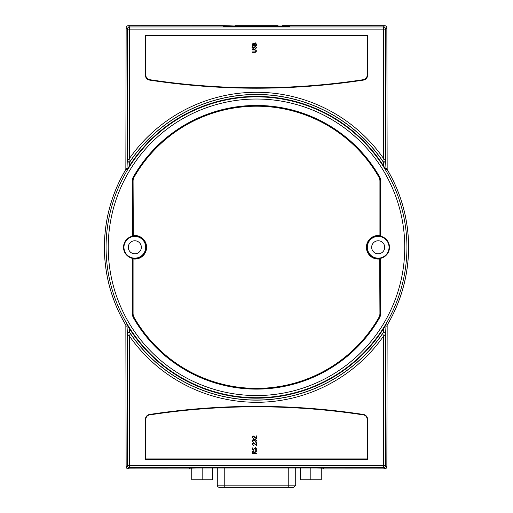 <?xml version="1.0" encoding="UTF-8"?>
<svg xmlns="http://www.w3.org/2000/svg" width="513" height="513" viewBox="0 0 513 513"><rect width="100%" height="100%" fill="white"/><g stroke="black" fill="none" stroke-linecap="round" stroke-linejoin="round"><path stroke-width="0.77" d="M278.219 26.009A0.436 0.436 -0 0 0 277.796 25.669L235.204 25.945L277.796 25.669A0.436 0.436 0 0 1 278.219 26.009L282.573 26.009L282.573 25.65L288.659 25.65L288.659 26.253L289.531 26.253L289.531 25.65L384.679 25.676C385.988 25.81 386.712 26.535 386.853 27.843L387.155 169.457A152.079 152.079 0 0 1 387.155 325.114L386.853 466.727C386.712 468.042 385.988 468.76 384.679 468.901L323.382 468.927L323.382 468.209L316.431 467.971L196.569 467.971L189.618 468.215L189.618 468.927L128.321 468.901C127.012 468.76 126.288 468.042 126.147 466.727L125.845 325.114A152.079 152.079 0 0 1 125.845 169.457L126.147 27.843C126.288 26.535 127.012 25.81 128.321 25.676L223.469 25.65L223.469 26.253L289.531 26.253M217.281 485.176L224.232 485.176L224.232 487.35L288.768 487.35L219.455 487.35A2.174 2.174 0 0 1 217.281 485.176L217.281 467.971M145.455 75.366L145.884 75.366A4.348 4.348 0 0 0 149.578 79.662A708.203 708.203 0 0 0 363.422 79.662A4.348 4.348 0 0 0 367.116 75.366L367.116 35.634L145.884 35.634L145.884 75.366A4.348 4.348 0 0 0 149.578 79.662L149.507 80.092A4.777 4.777 0 0 1 145.455 75.366L145.455 35.198L145.884 35.634M380.261 258.392A0.968 0.968 0 0 1 380.672 259.187L380.672 313.462A9.01 9.01 0 0 1 379.479 317.951A141.832 141.832 0 0 1 133.521 317.951A9.01 9.01 0 0 1 132.328 313.462L132.328 259.187A0.968 0.968 0 0 1 132.739 258.392L133.399 258.36A11.164 11.164 0 0 0 145.981 247.285A11.164 11.164 0 0 0 133.399 236.217L132.739 236.179A0.968 0.968 0 0 1 132.328 235.39L132.328 181.108A9.01 9.01 0 0 1 133.521 176.619A141.832 141.832 0 0 1 379.479 176.619A9.01 9.01 0 0 1 380.672 181.108L380.672 235.39A0.968 0.968 0 0 1 380.261 236.179A11.299 11.299 0 0 1 380.261 258.392L379.626 258.597A11.401 11.401 0 0 1 366.782 247.285A11.401 11.401 0 0 1 379.626 235.98A0.596 0.596 0 0 0 380.3 235.39L379.921 235.39L379.921 181.108A8.259 8.259 0 0 0 378.825 176.998A141.081 141.081 0 0 0 134.175 176.998A8.259 8.259 0 0 0 133.079 181.108L133.322 235.602A11.78 11.78 0 0 1 146.596 247.285A11.78 11.78 0 0 1 133.322 258.969L132.7 259.187L132.7 313.462A8.631 8.631 0 0 0 133.848 317.765A141.46 141.46 0 0 0 379.152 317.765A8.631 8.631 0 0 0 380.3 313.462L380.3 259.187A0.596 0.596 0 0 0 379.626 258.597L379.678 258.969A11.78 11.78 0 0 1 366.404 247.285A11.78 11.78 0 0 1 379.678 235.602L379.921 235.39M134.816 258.154A10.863 10.863 0 0 0 145.679 247.285A10.863 10.863 0 0 0 134.816 236.422A10.863 10.863 0 0 0 123.954 247.285A10.863 10.863 0 0 0 134.816 258.154A10.863 10.863 0 0 1 123.954 247.285A10.863 10.863 0 0 1 134.816 236.422M379.678 235.602L379.601 236.217L380.261 236.179M379.601 236.217A11.164 11.164 0 0 0 367.019 247.285A11.164 11.164 0 0 0 379.601 258.36M378.184 258.154A10.863 10.863 0 0 0 389.046 247.285A10.863 10.863 0 0 0 378.184 236.422A10.863 10.863 0 0 0 367.321 247.285A10.863 10.863 0 0 0 378.184 258.154A10.863 10.863 0 0 1 367.321 247.285A10.863 10.863 0 0 1 378.184 236.422M126.147 466.727L127.416 465.458L127.416 334.2L129.59 336.291L129.59 465.458L383.41 465.458L383.41 336.291A155.009 155.009 0 0 1 129.59 336.291L130.193 333.347A152.836 152.836 0 0 0 382.807 333.347L383.564 332.539L383.564 328.666L386.039 324.8L387.155 325.114M125.845 325.114L126.961 324.8L129.436 328.666L129.436 332.539L130.116 333.091A152.759 152.759 0 0 0 382.884 333.091M387.155 169.457L386.039 169.771L383.564 165.904A150.893 150.893 0 0 0 129.436 165.904L126.961 169.771L125.845 169.457M129.436 328.666A150.893 150.893 0 0 0 383.564 328.666M134.816 240.77A6.522 6.522 0 0 0 128.301 247.285A6.522 6.522 0 0 0 134.816 253.807A6.522 6.522 0 0 0 141.338 247.285A6.522 6.522 0 0 0 134.816 240.77M378.184 240.77A6.522 6.522 0 0 0 371.662 247.285A6.522 6.522 0 0 0 378.184 253.807A6.522 6.522 0 0 0 384.699 247.285A6.522 6.522 0 0 0 378.184 240.77M234.781 26.009A0.436 0.436 -0 0 1 235.204 25.669L235.204 25.669A0.436 0.436 0 0 0 234.781 26.009L224.341 25.65L224.341 26.253L223.469 26.253M386.853 326.274L387.161 325.159A152.105 152.105 0 0 0 387.161 169.418L386.853 168.302M126.147 168.302L125.839 169.418A152.105 152.105 0 0 0 125.839 325.159L126.147 326.274M202.18 467.971L202.18 479.79L191.747 479.79L191.747 468.042L190.137 468.125M130.116 333.091L130.193 333.347A1.52 1.513 -17.1 0 0 127.416 334.2L126.961 324.8M383.564 165.904L383.564 162.037L382.884 161.48A152.759 152.759 0 0 0 130.116 161.48L129.436 162.037L129.436 165.904M382.884 161.48L382.807 161.229A152.836 152.836 0 0 0 130.193 161.229A1.52 1.513 -162.9 0 1 127.416 160.37L129.59 158.286A155.009 155.009 0 0 1 383.41 158.286L383.41 29.113L129.59 29.113L129.59 158.286L130.116 161.48M129.436 332.539C128.058 332.366 127.333 332.757 127.269 333.707M386.039 324.8L385.584 334.2L383.41 336.291L382.807 333.347A1.52 1.513 17.1 0 1 385.584 334.2L385.584 465.458L386.853 466.727M385.731 333.707C385.667 332.757 384.942 332.366 383.564 332.539M386.853 27.843L385.584 29.113L385.584 160.37A1.52 1.513 162.9 0 1 382.807 161.229L383.41 158.286L385.584 160.37L386.039 169.771M383.564 162.037C384.942 162.211 385.667 161.819 385.731 160.864M126.961 169.771L127.269 160.864C127.333 161.819 128.058 162.211 129.436 162.037M367.545 419.204L367.116 419.204A4.348 4.348 0 0 0 363.422 414.908A708.203 708.203 0 0 0 149.578 414.908A4.348 4.348 0 0 0 145.884 419.204L145.884 458.943L367.116 458.943L367.116 419.204A4.348 4.348 0 0 0 363.422 414.908A708.203 708.203 0 0 0 149.578 414.908A4.348 4.348 0 0 0 145.884 419.204L145.455 419.204A4.777 4.777 0 0 1 149.507 414.478A708.639 708.639 0 0 1 363.493 414.478A4.777 4.777 0 0 1 367.545 419.204L367.545 459.372L145.455 459.372L145.455 419.204M145.455 35.198L367.545 35.198L367.116 35.634M145.884 458.943L145.455 459.372M367.116 458.943L367.545 459.372M224.232 467.971L224.232 485.176L288.768 485.176L288.768 487.35L293.545 487.35L295.719 485.176L295.719 467.971M202.18 479.79L212.606 479.79L212.606 467.971M300.394 467.971L300.394 479.79L321.253 479.79L321.253 468.042M310.82 479.79L310.82 467.971M256.5 453.498L252.152 453.498L252.216 451.645L253.319 450.773L254.493 452.312L256.5 450.715L256.5 451.196L254.493 452.793L256.5 453.107L256.5 453.498M252.601 453.107L254.05 453.107L253.313 451.158L252.601 453.107M256.609 448.946L255.66 450.267L255.442 449.901L256.167 448.946L255.429 448.093L253.056 449.991L252.043 448.92L252.781 447.759L253.044 448.112L252.486 448.965L253.037 449.6L255.436 447.708L256.609 448.946M252.486 443.969L253.493 445.367L252.043 443.95L253.332 442.636L256.051 444.604L256.051 442.578L256.5 442.578L256.5 445.534L253.371 443.027L252.486 443.969M252.486 440.725L253.159 442.02L252.043 440.731L253.172 439.461L254.063 439.968L255.211 439.237L256.609 440.738L255.333 442.193L256.167 440.731L255.25 439.628L254.326 440.962L253.172 439.853L252.486 440.725M252.486 437.281L253.493 438.679L252.043 437.262L253.332 435.947L256.051 437.916L256.051 435.896L256.5 435.896L256.5 438.846L253.371 436.339L252.486 437.281M252.601 44.964L253.993 44.964L253.236 43.515L252.601 44.964M256.5 45.356L252.152 45.356L252.152 44.509L253.23 43.124L254.153 43.631L255.269 42.791L256.5 44.182L256.5 45.356M254.442 44.964L256.051 44.964L255.269 43.182L254.493 43.894L254.442 44.964M256.609 47.491L255.66 48.812L255.442 48.44L256.167 47.491L255.429 46.638L253.056 48.53L252.043 47.459L252.781 46.305L253.044 46.657L252.486 47.504L253.037 48.139L255.436 46.247L256.609 47.491M254.781 52.32L252.152 52.32L252.152 51.928L255.333 51.916L256.167 50.909L255.436 49.966L252.152 49.921L252.152 49.537L254.781 49.537L256.609 50.883L255.692 52.243L254.781 52.32M224.341 26.221L288.659 26.221M230.427 26.009L282.573 26.009M367.545 35.198L367.545 75.366A4.777 4.777 0 0 1 363.493 80.092A708.639 708.639 0 0 1 149.507 80.092M256.5 87.781A708.203 708.203 0 0 0 363.422 79.662A4.348 4.348 0 0 0 367.116 75.366L367.545 75.366M380.672 235.39L380.3 235.39L380.3 181.108A8.631 8.631 0 0 0 379.152 176.812A141.46 141.46 0 0 0 133.848 176.812A8.631 8.631 0 0 0 132.7 181.108L132.7 235.39A0.596 0.596 0 0 0 133.374 235.98A11.401 11.401 0 0 1 146.218 247.285A11.401 11.401 0 0 1 133.374 258.597A0.596 0.596 0 0 0 132.7 259.187L132.328 259.187M133.322 235.602L133.399 236.217M133.079 235.39L132.328 235.39M133.521 317.951L134.175 317.579A141.081 141.081 0 0 0 378.825 317.579L379.479 317.951M378.825 317.579A8.259 8.259 0 0 0 379.921 313.462L379.678 258.969M256.5 96.854A150.431 150.431 0 0 1 406.931 247.285A150.431 150.431 0 0 1 256.5 397.716A150.431 150.431 0 0 1 106.069 247.285A150.431 150.431 0 0 1 256.5 96.854M256.5 395.549A148.257 148.257 0 0 0 404.757 247.285A148.257 148.257 0 0 0 256.5 99.028A148.257 148.257 0 0 0 108.243 247.285A148.257 148.257 0 0 0 256.5 395.549M128.321 25.676L129.59 26.945L383.41 26.945L384.679 25.676M384.679 468.901L383.41 467.632L129.59 467.632L128.321 468.901M126.147 168.347L127.679 168.655M127.269 160.864L127.416 29.113L126.147 27.843M127.679 325.915L126.147 326.223M386.853 326.223L385.321 325.915M385.321 168.655L386.853 168.347M132.739 258.392A11.299 11.299 0 0 1 132.739 236.179M127.416 29.113L129.59 29.113L129.59 26.945A2.174 2.167 135 0 0 127.416 29.113M383.41 26.945L383.41 29.113L385.584 29.113A2.174 2.167 -135 0 0 383.41 26.945M385.584 465.458L383.41 465.458L383.41 467.632A2.174 2.167 -45 0 0 385.584 465.458M129.59 467.632L129.59 465.458L127.416 465.458A2.174 2.167 45 0 0 129.59 467.632M133.079 259.187L133.079 313.462A8.259 8.259 0 0 0 134.175 317.579M133.322 258.969L133.399 258.36M133.079 313.462L132.328 313.462M132.328 181.108L133.079 181.108M133.521 176.619L134.175 176.998M379.479 176.619L378.825 176.998M379.921 313.462L380.672 313.462M380.672 181.108L379.921 181.108M379.921 259.187L380.672 259.187M363.422 79.662L363.493 80.092M149.507 414.478L149.578 414.908M363.493 414.478L363.422 414.908M295.719 485.176L288.768 485.176L288.768 467.971M277.796 25.669L235.204 25.669"/></g></svg>
